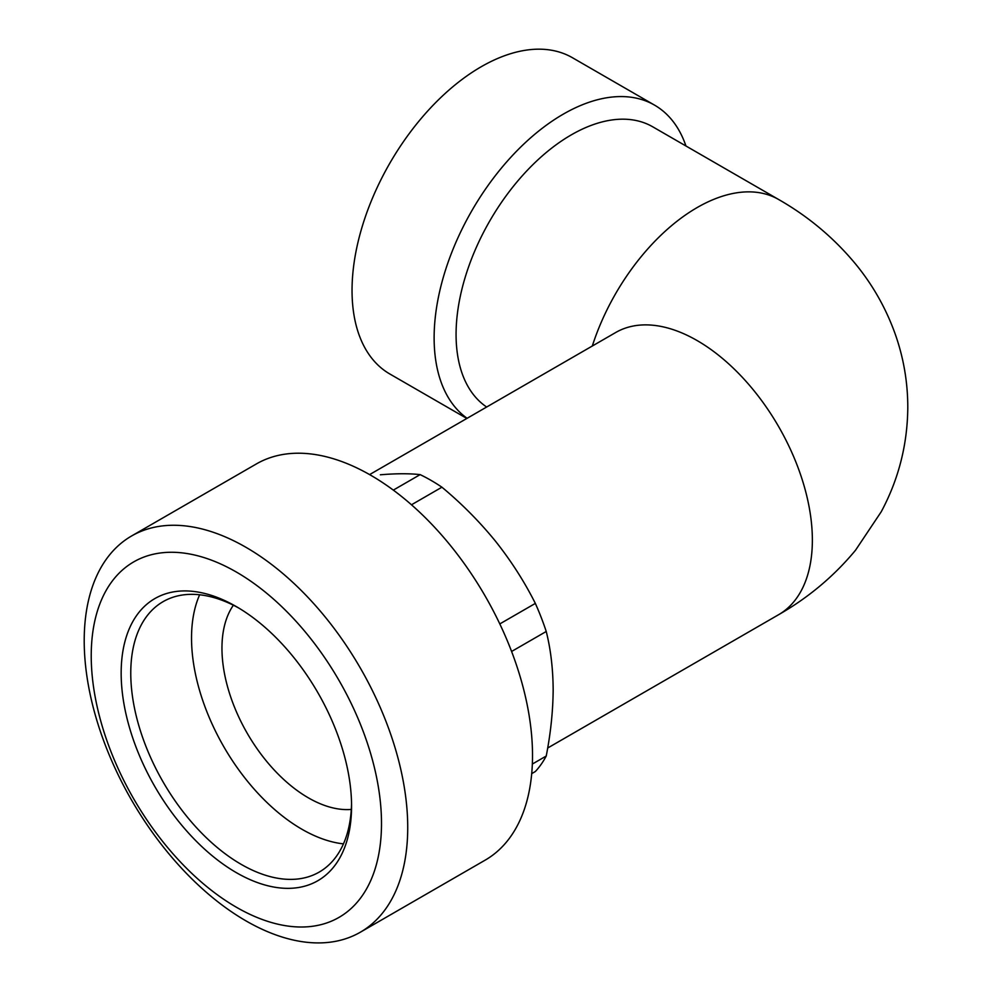 <?xml version="1.0" encoding="UTF-8"?>
<svg xmlns="http://www.w3.org/2000/svg" width="992" height="992" viewBox="0 0 992 992"><rect width="100%" height="100%" fill="white"/><g stroke="black" fill="none" stroke-linecap="round" stroke-linejoin="round"><path stroke-width="1.49" d="M351.565 806.149A162.911 94.066 -120 0 0 236.369 606.62A162.911 94.066 -120 0 0 121.16 673.122A162.911 94.066 -120 0 0 236.369 872.662A162.911 94.066 -120 0 0 351.565 806.149M381.498 823.434A205.245 118.494 -120 0 0 163.804 552.606A205.245 118.494 -120 0 0 163.804 842.878A205.245 118.494 -120 0 0 381.498 823.434M380.358 474.796C395.944 473.469 409.212 473.407 420.137 474.622A179.887 103.862 60 0 1 441.924 487.196C461.813 503.75 479.682 521.792 495.566 541.297C511.153 560.951 524.408 581.647 535.345 603.409A179.887 103.862 60 0 1 546.232 631.482C550.696 649.214 553.015 668.645 553.164 689.75C553.003 711.041 550.696 733.138 546.232 756.028L532.344 764.051M546.232 756.028A179.887 103.862 60 0 1 535.345 771.528L531.712 773.624M535.345 603.409L499.807 623.918M546.232 631.482L511.599 651.471M420.137 474.622L393.316 490.11M441.924 487.196L411.482 504.779M486.65 407.018A162.911 94.066 -60 0 1 491.449 218.079A162.911 94.066 -60 0 1 652.736 126.815L778.621 199.491A162.911 94.066 120 0 0 592.311 346.01M351.292 809.435A122.19 70.544 60 0 1 221.96 648.185A122.19 70.544 60 0 1 233.38 605.207M685.943 145.985A182.602 105.425 120 0 0 654.546 105.127L572.458 57.734A182.602 105.425 120 0 0 481.157 66.774A182.602 105.425 120 0 0 361.869 227.689A182.602 105.425 120 0 0 389.868 374.009L466.835 418.45M654.546 105.127A182.602 105.425 120 0 0 563.245 114.167A182.602 105.425 120 0 0 445.346 270.543A182.602 105.425 120 0 0 467.108 418.302M131.589 535.978L256.382 463.934A228.768 132.072 60 0 1 432.661 525.214A228.768 132.072 60 0 1 532.518 755.433A228.768 132.072 60 0 1 485.15 860.151L360.344 932.207A228.768 132.072 -120 0 0 407.724 827.489A228.768 132.072 -120 0 0 307.867 597.271A228.768 132.072 -120 0 0 131.589 535.978A228.768 132.072 -120 0 0 131.589 800.135A228.768 132.072 -120 0 0 360.344 932.207M238.787 608.046A156.128 90.136 -120 0 0 163.097 601.66A156.128 90.136 -120 0 0 163.097 781.932A156.128 90.136 -120 0 0 319.226 872.08A156.128 90.136 -120 0 0 351.54 803.334M343.455 843.87A156.128 90.136 60 0 1 191.53 638.042A156.128 90.136 60 0 1 199.64 594.778M547.683 748.018L778.621 614.693A162.911 94.066 -120 0 0 778.621 426.572A162.911 94.066 -120 0 0 615.71 332.506L369.607 474.598M778.621 614.693C808.306 597.73 833.937 576.265 855.501 550.262L881.256 511.723C898.603 479.334 907.444 444.664 907.792 407.737C907.816 382.218 903.551 357.48 895.02 333.51C885.868 308.152 872.799 285.088 855.823 264.318C834.198 238.142 808.468 216.529 778.621 199.491"/></g></svg>
